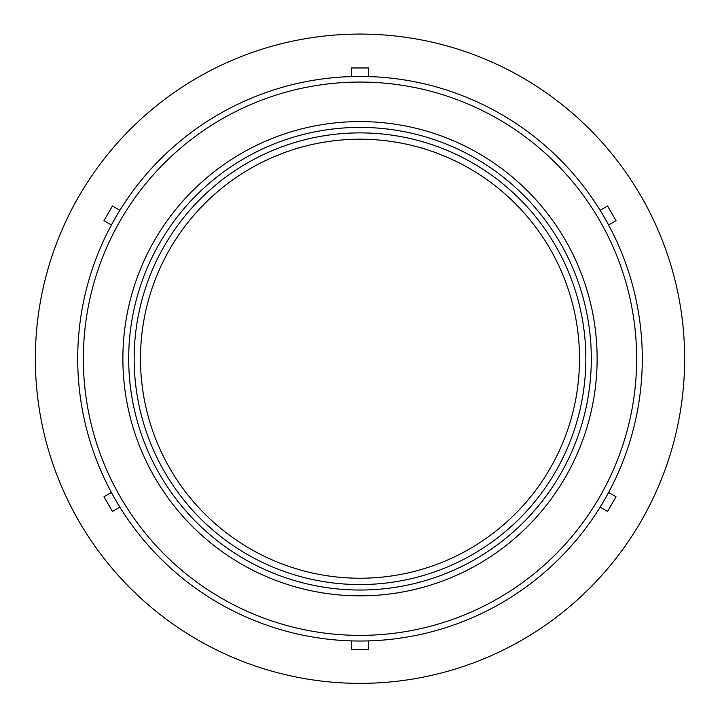 <?xml version="1.0" encoding="UTF-8"?>
<svg xmlns="http://www.w3.org/2000/svg" width="720" height="720" viewBox="0 0 720 720"><rect width="100%" height="100%" fill="white"/><g stroke="black" fill="none" stroke-linecap="round" stroke-linejoin="round"><path stroke-width="1.08" d="M360 590.031A231.309 231.309 0 0 1 159.678 243.063A231.309 231.309 0 0 1 560.322 243.063A231.309 231.309 0 0 1 360 590.031M360 595.845A237.132 237.132 0 0 0 565.362 240.156A237.132 237.132 0 0 0 154.638 240.156A237.132 237.132 0 0 0 360 595.845M360 635.373A276.651 276.651 0 0 1 120.411 220.392A276.651 276.651 0 0 1 599.589 220.392A276.651 276.651 0 0 1 360 635.373M360 584.559A225.837 225.837 0 0 1 134.163 358.722A225.837 225.837 0 0 1 360 132.885A225.837 225.837 0 0 1 585.837 358.722A225.837 225.837 0 0 1 360 584.559M360 641.016A282.294 282.294 0 0 0 604.476 217.575A282.294 282.294 0 0 0 115.524 217.575A282.294 282.294 0 0 0 360 641.016M351.531 640.89L351.531 649.485L368.469 649.485L368.469 640.89A282.294 282.294 0 0 0 608.598 224.973L616.041 220.671L607.572 206.001L600.129 210.303M351.531 76.554L351.531 67.959L368.469 67.959L368.469 76.554A282.294 282.294 0 0 0 111.402 492.471L103.959 496.764L112.428 511.434L119.871 507.141M111.402 224.973L103.959 220.671L112.428 206.001L119.871 210.303M608.598 492.471L616.041 496.764L607.572 511.434L600.129 507.141M360 683.361A324.639 324.639 0 0 0 641.151 196.398A324.639 324.639 0 0 0 78.849 196.398A324.639 324.639 0 0 0 360 683.361M360 578.232A219.51 219.51 0 0 0 579.51 358.722A219.51 219.51 0 0 0 360 139.212A219.51 219.51 0 0 0 140.49 358.722A219.51 219.51 0 0 0 360 578.232"/></g></svg>
